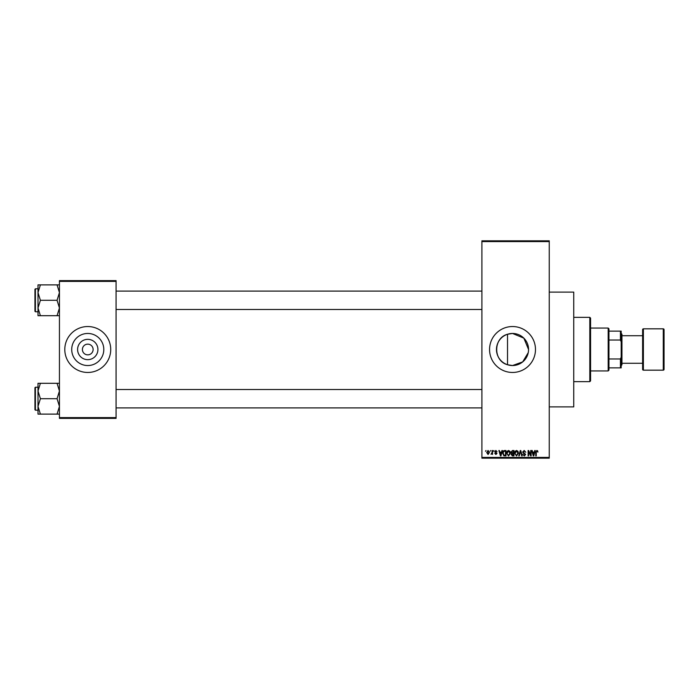 <?xml version="1.0" encoding="UTF-8"?>
<svg xmlns="http://www.w3.org/2000/svg" width="699" height="699" viewBox="0 0 699 699"><rect width="100%" height="100%" fill="white"/><g stroke="black" fill="none" stroke-linecap="round" stroke-linejoin="round"><path stroke-width="1.05" d="M528.558 349.509L523.848 338.15L512.516 333.458L507.526 334.253C493.136 337.94 493.075 361.007 507.526 364.747L512.516 365.542L522.703 361.89L528.243 352.646M512.516 333.458A16.042 16.042 0 0 0 496.473 349.5A16.042 16.042 0 0 0 512.516 365.542A16.042 16.042 0 0 0 528.558 349.5A16.042 16.042 0 0 0 512.516 333.458M512.516 326.538A22.962 22.962 0 0 0 489.553 349.5A22.962 22.962 0 0 0 512.516 372.462A22.962 22.962 0 0 0 535.478 349.5A22.962 22.962 0 0 0 512.516 326.538M549.248 292.103L573.739 292.103L573.739 406.897L549.248 406.897M87.759 359.662A10.162 10.162 0 0 1 77.598 349.5A10.162 10.162 0 0 1 87.759 339.338A10.162 10.162 0 0 1 97.921 349.5A10.162 10.162 0 0 1 87.759 359.662M87.759 344.144A5.356 5.356 0 0 0 82.403 349.5A5.356 5.356 0 0 0 87.759 354.856A5.356 5.356 0 0 0 93.116 349.5A5.356 5.356 0 0 0 87.759 344.144M87.759 333.458A16.042 16.042 0 0 0 71.717 349.5A16.042 16.042 0 0 0 87.759 365.542A16.042 16.042 0 0 0 103.802 349.5A16.042 16.042 0 0 0 87.759 333.458M87.759 326.538A22.962 22.962 0 0 0 64.797 349.5A22.962 22.962 0 0 0 87.759 372.462A22.962 22.962 0 0 0 110.722 349.5A22.962 22.962 0 0 0 87.759 326.538M490.113 451.292L490.602 450.523L490.113 451.292M492.061 452.541L492.061 450.523L492.55 450.523L492.55 454.42L492.061 453.8L491.013 454.28L492.061 452.541M493.45 451.292L493.94 450.523L493.45 451.292M494.7 451.711L495.879 450.453L497.068 451.703L495.844 451.012L495.189 451.615L496.998 453.38L495.906 454.49L494.77 453.38L495.888 453.931L496.508 453.459L494.7 451.711M501.498 452.122L501.917 450.523L502.424 450.523L500.947 455.879L500.432 455.879L498.876 450.523L499.392 450.523L499.811 452.122L501.498 452.122M508.549 450.453L509.947 451.292L510.427 453.135L508.549 455.949L506.67 453.197L507.151 451.274L508.549 450.453M516.552 450.453L517.95 451.292L518.431 453.135L516.544 455.949L514.674 453.197L515.154 451.274L516.552 450.453M536.858 450.453L537.618 450.829L537.907 452.122L536.832 451.082L536.308 451.484L536.238 455.879L535.757 455.879L535.757 452.244L536.858 450.453M481.899 457.408L549.248 457.408L549.248 458.177L481.899 458.177L481.899 240.823L549.248 240.823L549.248 241.592L481.899 241.592M549.248 457.408L549.248 241.592M534.333 452.122L534.752 450.523L535.268 450.523L533.783 455.879L533.276 455.879L531.721 450.523L532.227 450.523L532.647 452.122L534.333 452.122M530.672 454.813L530.672 450.523L531.161 450.523L531.161 455.879L530.646 455.879L528.584 451.589L528.584 455.879L528.103 455.879L528.103 450.523L528.619 450.523L530.672 454.813M522.677 452.008L524.189 450.453L525.805 452.262L524.145 451.082L523.158 452L525.665 454.481L524.276 455.949L522.808 454.35L524.267 455.32L525.028 453.922L523.411 453.284L522.677 452.008M518.754 455.879L520.283 450.523L520.764 450.523L522.205 455.879L521.699 455.879L520.554 451.152L519.261 455.879L518.754 455.879M510.986 452.096L512.463 450.523L513.975 450.523L513.975 455.879L512.463 455.879L511.126 454.533L511.651 453.415L510.986 452.096M502.703 453.232C502.581 451.711 503.193 450.803 504.547 450.523L505.971 450.523L505.971 455.879L503.839 455.783L502.703 453.232M486.705 452.515L488.059 450.453L489.414 452.471L488.059 454.49L486.705 452.515M485.517 451.292L486.006 450.523L485.517 451.292M59.441 280.622L116.078 280.622L116.078 281.382L59.441 281.382L59.441 280.622M116.078 417.618L116.078 418.378L59.441 418.378L59.441 417.618L116.078 417.618L116.078 281.382M59.441 417.618L59.441 281.382M533.713 454.306L534.167 452.751L532.813 452.751L533.494 455.32L533.713 454.306M516.544 455.32L517.942 453.127L516.552 451.082L515.163 453.214L515.364 454.42L516.544 455.32M513.485 455.259L513.485 453.651L512.061 453.703L511.607 454.446L513.485 455.259M513.485 453.031L513.485 451.152L511.948 451.213L511.467 452.096L513.485 453.031M508.54 455.32L509.938 453.127L508.549 451.082L507.159 453.214L507.36 454.42L508.54 455.32M505.491 455.259L505.491 451.152L504.608 451.152L503.385 451.93L503.193 453.24L503.935 455.145L505.491 455.259M500.877 454.306L501.332 452.751L499.977 452.751L500.65 455.32L500.877 454.306M488.068 453.931L488.933 452.471L488.051 451.012L487.186 452.471L488.068 453.931M589.816 381.645L589.816 317.355L590.576 318.124L590.576 380.876L589.816 381.645L573.739 381.645M589.816 317.355L573.739 317.355M507.526 334.253L507.526 364.747M38.008 391.012L38.008 406.416L40.393 398.71L38.008 391.012L40.393 383.305L38.008 383.305L38.008 391.012M35.413 410.191L34.95 409.728L34.95 387.692L35.413 387.229L35.413 410.191L38.008 410.191M59.441 383.305L57.056 383.305L59.441 391.012L57.056 398.71L40.393 398.71M57.056 383.305L40.393 383.305M57.056 398.71L59.441 406.416L57.056 414.114L40.393 414.114L38.008 406.416L38.008 414.114L40.393 414.114M57.056 414.114L59.441 414.114M608.182 328.067L608.943 328.836L608.943 370.164L608.182 370.933L608.182 328.067L590.576 328.067M608.943 331.134L621.193 331.134L621.193 367.866L620.424 367.866L620.424 358.963L621.193 357.154M608.943 358.963L620.424 358.963M621.193 341.846L620.424 340.037L620.424 331.134M608.943 340.037L620.424 340.037M608.943 367.866L620.424 367.866M663.281 370.164A0.769 0.769 0 0 0 664.05 369.395L664.05 329.605A0.769 0.769 0 0 0 663.281 328.836L643.386 328.836L643.386 370.164L663.281 370.164L663.281 328.836M643.386 370.164A0.769 0.769 0 0 1 642.617 369.395L642.617 329.605A0.769 0.769 0 0 1 643.386 328.836M621.193 333.432L621.953 334.192L621.953 364.808L621.193 365.568M621.953 363.279L642.617 363.279M621.953 335.721L642.617 335.721M59.441 284.886L57.056 284.886L59.441 292.584L57.056 300.29L59.441 307.988L57.056 315.695L40.393 315.695L38.008 307.988L40.393 300.29L38.008 292.584L40.393 284.886L38.008 284.886L38.008 315.695L40.393 315.695M34.95 311.308L34.95 289.272L35.413 288.809L35.413 311.771L34.95 311.308M57.056 284.886L40.393 284.886M57.056 300.29L40.393 300.29M57.056 315.695L59.441 315.695M35.413 387.229L38.008 387.229M481.899 407.893L116.078 407.893M481.899 389.526L116.078 389.526M116.078 291.107L481.899 291.107M116.078 309.474L481.899 309.474M608.182 370.933L590.576 370.933M35.413 311.771L38.008 311.771M35.413 288.809L38.008 288.809"/></g></svg>
